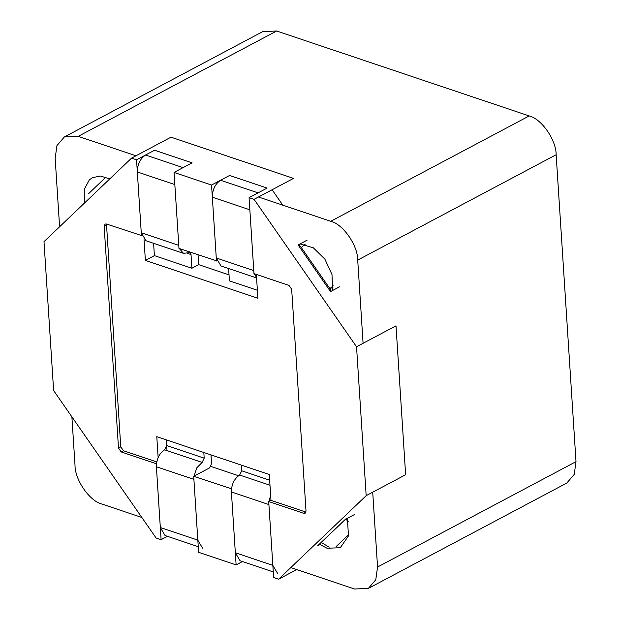 <?xml version="1.0" encoding="UTF-8"?>
<svg xmlns="http://www.w3.org/2000/svg" width="620" height="620" viewBox="0 0 620 620"><rect width="100%" height="100%" fill="white"/><g stroke="black" fill="none" stroke-linecap="round" stroke-linejoin="round"><path stroke-width="0.93" d="M256.587 277.946L220.991 265.972L216.272 257.974L212.342 197.191C212.443 189.557 215.187 183.908 220.573 180.25L229.594 175.46L211.552 185.039L174.05 172.422L192.092 162.851L154.589 150.234L145.568 155.023C140.174 158.681 137.431 164.331 137.33 171.965L141.259 232.748L178.769 245.357L174.84 184.582L137.33 171.965M296.724 569.563L278.628 579.196L366.172 495.675L405.635 474.726L396.002 325.818L356.539 346.766L254.06 199.338L249.062 197.656L267.104 188.077L258.083 192.867L220.573 180.25M267.104 188.077L229.594 175.46L267.104 188.077M212.342 197.191L249.845 209.808L253.774 270.584L216.272 257.974M254.34 273.753L256.548 277.427M228.617 268.538L229.415 280.86L257.385 290.261M333.235 285.804L329.863 288.61M301.274 247.481L305.11 244.319M198.253 546.685L165.044 535.517L160.324 527.519L156.395 466.744L193.897 479.353L197.827 540.136L202.546 548.134M156.395 466.744C156.496 459.102 159.239 453.46 164.625 449.795L166.687 445.563L204.189 458.172L203.825 452.499M204.189 458.172L202.136 462.411L196.873 467.72L193.99 476.168M231.493 488.777L193.703 476.315L209.49 467.937L211.544 463.698L210.978 454.902M277.558 573.361L272.839 565.363L268.91 504.587L231.407 491.97L235.337 552.745L240.056 560.744L273.265 571.919M269.661 480.198L241.699 470.789L241.327 465.108M241.699 470.789L239.638 475.029C234.251 478.686 231.5 484.336 231.407 491.97M270.646 495.349L268.995 501.394M329.166 547.173L321.261 542.438M345.766 519.235L348.208 521.35M145.568 155.023L183.071 167.633L192.092 162.851L154.589 150.234L136.547 159.813L131.549 158.131L43.997 241.653L53.63 390.561L156.108 537.997L161.107 539.679L156.194 463.706L121.195 451.926L118.498 448.051L104.152 226.207L105.067 224.068L106.454 224.014L141.748 235.631M198.036 254.812L198.671 264.647L191.906 268.243L154.403 255.626L145.382 260.416L144.034 239.591M187.248 253.293L191.022 254.564L191.906 268.243M191.022 254.564L189.844 252.565L183.489 253.355L179.335 248.519M183.489 253.355L145.979 240.746L141.259 232.748M347.417 518.297L348.456 535.951L340.303 547.7L327.096 548.274L319.409 544.205M59.59 226.773L55.165 158.333L56.939 145.599L64.356 136.958L262.803 31.597L276.652 31L529.186 115.932C541.469 118.738 556.295 140.074 556.148 154.737L576.003 461.668L574.229 474.401L566.812 483.042L368.365 588.403L354.516 589L290.811 567.571M258.478 196.99L330.739 221.294C343.023 224.091 357.849 245.427 357.709 260.09L363.088 343.294M64.356 136.958L78.205 136.353L135.966 155.783M140.965 157.465L142.112 157.852M215.977 182.691L217.124 183.078M141.848 517.475L101.982 504.068C89.698 501.262 74.873 479.927 75.012 465.264L71.881 416.818M372.713 492.203L377.557 567.021L375.782 579.754L368.365 588.403M84.335 203.166L84.281 189.34L89.319 179.901L92.419 177.661L100.456 176.034L109.771 178.901M300.026 243.931L313.301 247.775L324.888 259.137L331.995 274.559L332.622 290.47M354.284 514.646L345.262 519.436L345.146 518.886L345.262 519.436L317.572 545.864L319.951 544.593M174.05 172.422L178.963 248.395L216.752 260.857M158.131 457.506L156.783 436.674L269.297 474.517L270.963 500.348L305.97 512.12L303.715 513.321L268.716 501.541L270.963 500.348M210.893 466.449L238.491 475.734M256.354 274.428L257.897 298.259L145.382 260.416M229.028 274.862L198.671 264.647M307.132 240.157L298.112 244.947L300.685 246.636L330.235 289.153L330.53 291.586L339.551 286.797M153.605 243.311L154.403 255.626M106.485 224.022L120.753 446.85L118.498 448.051M121.195 451.926L123.45 450.732L120.753 446.85M123.45 450.732L156.736 461.931M166.323 439.882L167.013 450.6M347.433 518.351L345.348 519.459L317.572 545.864M193.703 476.315L198.617 552.288L236.119 564.905L231.206 488.932M236.119 564.905L242.435 561.55M249.062 197.656L253.975 273.629L288.974 285.401L291.671 289.276L306.017 511.12L305.102 513.259L303.715 513.321M254.06 199.338L272.103 189.759L282.821 205.174M216.465 261.012L211.552 185.039M167.431 536.323L161.107 539.679M141.461 235.786L136.547 159.813M272.103 189.759L293.524 178.382L171.012 137.175L131.549 158.131M366.172 495.675L356.539 346.766M268.716 501.541L273.622 577.514L278.628 579.196M160.324 527.519L197.827 540.136M164.625 449.795L202.136 462.411M235.337 552.745L272.839 565.363M239.638 475.029L269.987 485.235M348.735 534.541L336.187 546.514M330.739 221.294L529.186 115.932M357.709 260.09L556.148 154.737M78.205 136.353L276.652 31M377.557 567.021L576.003 461.668M298.112 244.947L330.53 291.586M104.152 226.207L106.408 225.013M105.881 177.173L88.474 193.773M329.964 288.757L333.149 287.068"/></g></svg>
